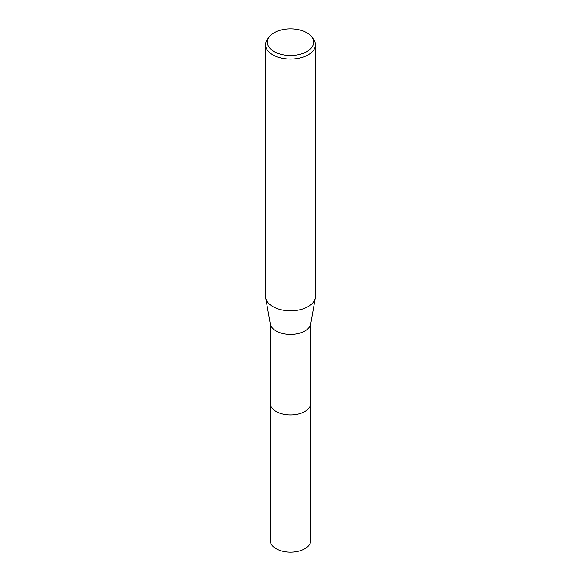 <?xml version="1.0" encoding="UTF-8"?>
<svg xmlns="http://www.w3.org/2000/svg" width="581" height="581" viewBox="0 0 581 581"><rect width="100%" height="100%" fill="white"/><g stroke="black" fill="none" stroke-linecap="round" stroke-linejoin="round"><path stroke-width="0.87" d="M310.828 402.865A20.335 11.736 180 0 1 310.835 403.192A20.328 11.736 180 0 1 304.872 411.486A20.328 11.736 180 0 1 282.722 414.028A20.328 11.736 180 0 1 270.172 403.185A20.335 11.736 180 0 1 270.172 402.865M310.828 402.96A20.328 11.736 180 0 1 304.872 411.493A20.328 11.736 180 0 1 282.533 413.992A20.328 11.736 180 0 1 270.172 402.96M311.598 36.726L313.239 38.84A24.91 14.38 180 0 1 315.41 44.715L315.41 296.455A24.91 14.38 180 0 1 315.28 297.908L310.719 323.9A20.328 11.736 180 0 1 304.872 331.017A20.328 11.736 180 0 1 283.681 333.77A20.328 11.736 180 0 1 270.281 323.9L265.72 297.908A24.91 14.38 180 0 1 265.59 296.455L265.59 44.715A24.91 14.38 180 0 1 267.761 38.84L269.402 36.726A23.109 13.341 180 0 1 274.159 32.739A23.109 13.341 180 0 1 311.598 36.726A23.109 13.341 180 0 1 306.841 51.607A23.109 13.341 180 0 1 277.398 53.161A23.109 13.341 180 0 1 269.402 36.726M315.28 297.908A24.91 14.38 180 0 1 308.112 306.623A24.91 14.38 180 0 1 282.141 310A24.91 14.38 180 0 1 265.72 297.908M315.41 44.715A24.91 14.38 180 0 1 308.112 54.883A24.91 14.38 180 0 1 280.972 57.998A24.91 14.38 180 0 1 265.59 44.715M270.165 403.192A20.335 11.736 180 0 0 276.12 411.493A20.335 11.736 180 0 0 298.278 414.035A20.335 11.736 180 0 0 310.835 403.192L310.828 540.439A20.328 11.736 180 0 1 298.278 551.282A20.328 11.736 180 0 1 276.128 548.74A20.328 11.736 180 0 1 270.172 540.439L270.172 323.312M310.828 403.185L310.828 323.312"/></g></svg>
